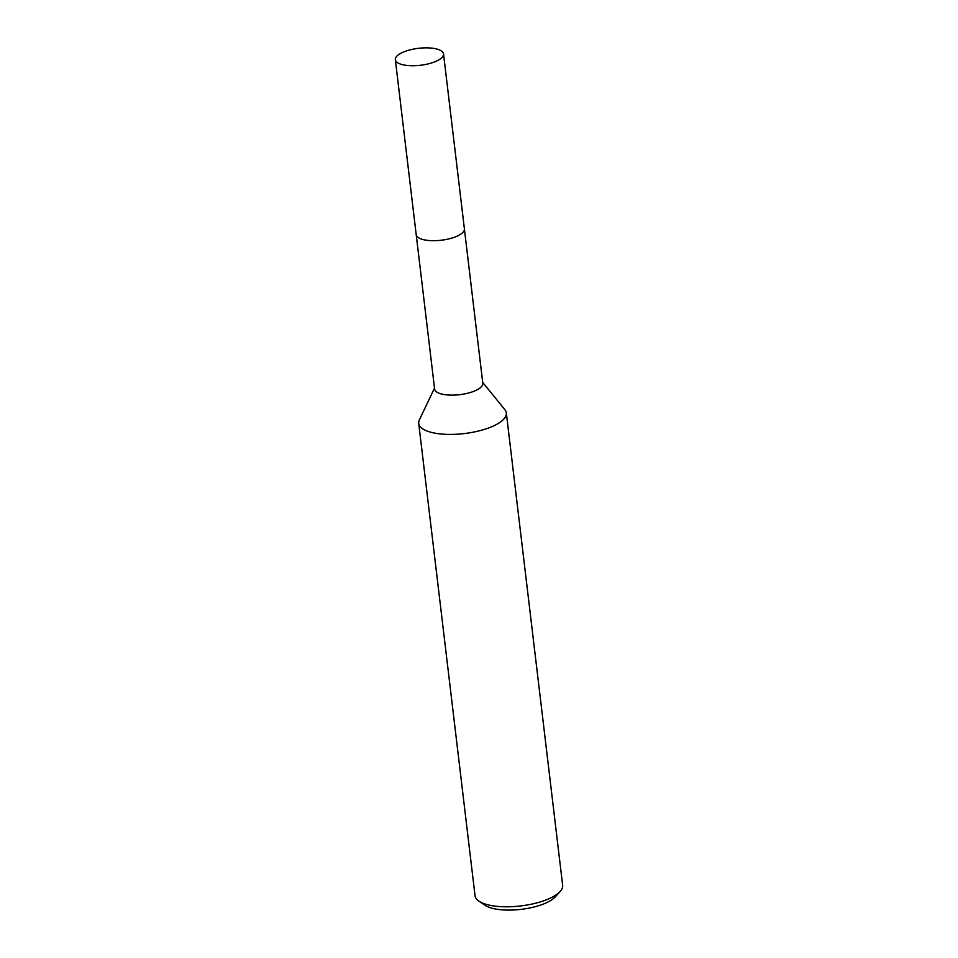 <?xml version="1.0" encoding="UTF-8"?>
<svg xmlns="http://www.w3.org/2000/svg" width="958" height="958" viewBox="0 0 958 958"><rect width="100%" height="100%" fill="white"/><g stroke="black" fill="none" stroke-linecap="round" stroke-linejoin="round"><path stroke-width="1.44" d="M419.029 238.015A24.261 8.538 -6.8 0 0 452.02 238.039A24.261 8.538 -6.8 0 0 462.451 232.842M416.239 234.914L434.621 389.056A24.261 8.538 -6.8 0 0 470.438 392.469A24.261 8.538 -6.8 0 0 482.808 383.308L464.426 229.166M434.513 388.122L419.364 419.903A44.116 15.52 -6.8 0 0 418.718 423.364A44.116 15.52 -6.8 0 0 483.85 429.567A44.116 15.52 -6.8 0 0 506.327 412.922A44.116 15.52 -6.8 0 0 504.89 409.701L482.688 382.386M418.718 423.364L475.048 895.766A44.116 15.52 -6.8 0 0 478.952 901.167A44.116 15.52 -6.8 0 0 540.18 901.957A44.116 15.52 -6.8 0 0 560.131 891.491A44.116 15.52 -6.8 0 0 562.657 885.312L506.327 412.922M478.952 901.167L484.928 905.214A38.236 13.448 -6.8 0 0 537.989 905.909A38.236 13.448 -6.8 0 0 555.281 896.832L560.131 891.491M398.36 63.168A24.261 8.538 -6.8 0 0 425.987 64.378A24.261 8.538 -6.8 0 0 443.53 53.923A24.261 8.538 -6.8 0 0 440.5 50.427A24.261 8.538 -6.8 0 0 412.886 49.217A24.261 8.538 -6.8 0 0 395.343 59.671A24.261 8.538 -6.8 0 0 398.36 63.168M395.343 59.671L416.191 234.614A24.273 8.538 -6.8 0 0 419.209 238.123A24.273 8.538 -6.8 0 0 446.847 239.332A24.273 8.538 -6.8 0 0 464.402 228.866L443.53 53.923"/></g></svg>
